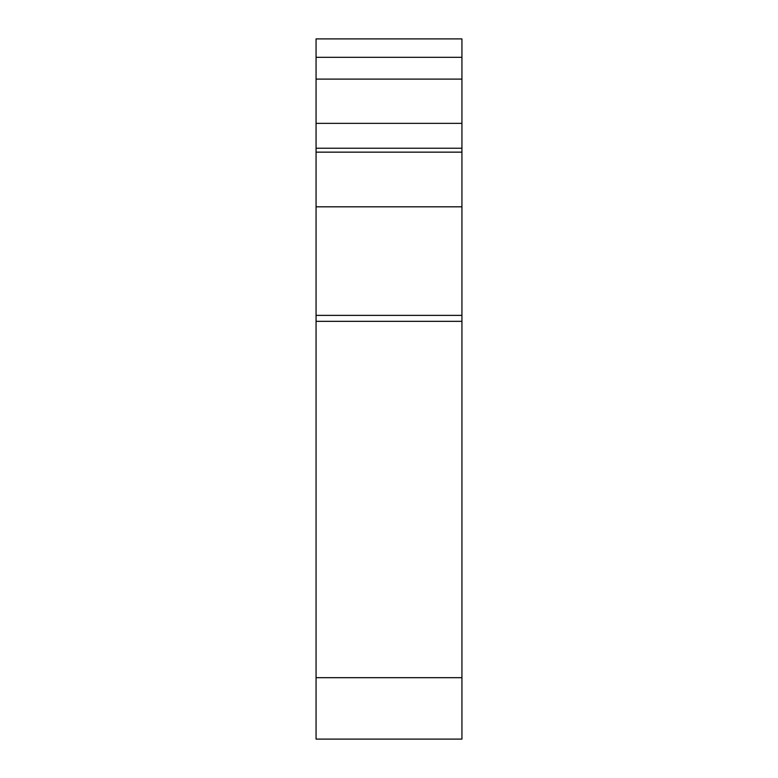 <?xml version="1.0" encoding="UTF-8"?>
<svg xmlns="http://www.w3.org/2000/svg" width="778" height="778" viewBox="0 0 778 778"><rect width="100%" height="100%" fill="white"/><g stroke="black" fill="none" stroke-linecap="round" stroke-linejoin="round"><path stroke-width="1.17" d="M461.938 677.677L461.938 38.9L316.062 38.9L316.062 739.1L461.938 739.1L461.938 677.677L316.062 677.677M461.938 79.103L316.062 79.103M461.938 57.329L316.062 57.329M461.938 123.352L316.062 123.352M461.938 148.228L316.062 148.228M461.938 152.148L316.062 152.148M461.938 206.812L316.062 206.812M461.938 315.382L316.062 315.382M461.938 321.333L316.062 321.333"/></g></svg>
